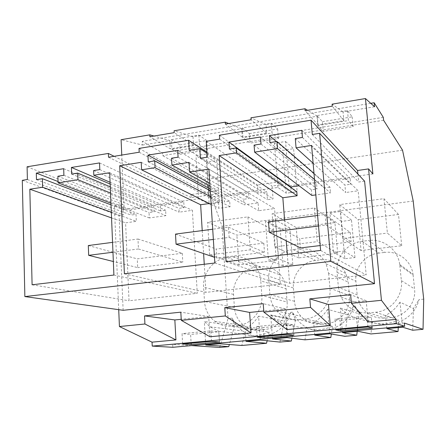 <?xml version="1.0" encoding="UTF-8"?>
<svg xmlns="http://www.w3.org/2000/svg" width="446" height="446" viewBox="0 0 446 446"><rect width="100%" height="100%" fill="white"/><g stroke="black" fill="none" stroke-linecap="round" stroke-linejoin="round"><path stroke-width="0.33" stroke-dasharray="2.23 1.67" d="M118.72 309.68L114.354 205.662L124.161 209.408L121.769 155.069M219.688 347.445L228.062 318.533L222.058 226.25L205.232 179.599L162.673 155.626L162.528 152.911L142.263 141.354L142.441 145.061L121.089 139.687M191.59 345.594L172.674 344.345L172.831 347.295M219.443 202.595L209.163 204.034L206.548 162.199L216.723 160.616L219.443 202.595L209.157 197.283L206.448 154.021L195.989 155.676L206.548 162.199M124.161 209.408L198.587 198.788L209.163 204.034M27.095 166.776L122.906 204.424L114.354 205.662M114.12 156.312L191.022 194.579L191.206 197.662L216.717 193.999L216.516 190.894L191.022 194.579M139.018 148.412L216.516 190.894M206.911 152.136L257.532 184.962L258.128 193.09L266.847 191.852L267.438 199.685L273.052 198.905L272.071 186.054L283.099 184.477L282.848 181.299L257.532 184.962M219.404 135.227L282.848 181.299M372.889 173.918L289.097 185.87L297.12 191.696L286.265 193.218L282.859 150.347L293.596 148.68L297.12 191.696M209.157 197.283L277.919 187.465L286.265 193.218M198.587 198.788L195.989 155.676M277.919 187.465L274.485 143.261L282.859 150.347M289.097 185.87L285.54 141.51L274.485 143.261M142.441 145.061L169.837 140.54L153.993 136.041M370.754 103.321L142.263 141.354M169.837 140.54L170.288 148.825L149.901 136.727M374.562 106.745L343.019 111.952L343.838 120.693L318.082 124.869L317.323 116.194L266.061 124.657L266.714 133.192L242.278 137.156L241.676 128.682L193.006 136.716L193.503 145.061L170.288 148.825M383.309 117.348L162.528 152.911M322.391 121.691L352.184 116.835L347.479 110.552L317 115.592L317.87 125.549L323.255 131.419L322.391 121.691L317 115.592M179.827 144.917L206.788 140.529L198.871 135.121L171.353 139.67L171.877 149.181L180.357 154.221L179.827 144.917L171.353 139.67M249.336 133.594L277.657 128.978L271.263 123.152L242.323 127.941L243.014 137.663L250.022 143.105L249.336 133.594L242.323 127.941M383.605 120.258L162.673 155.626M402.532 150.168L205.232 179.599M413.208 201.046L222.058 226.25M423.7 299.143L418.978 299.612C412.032 329.338 367.426 333.396 355.267 306.402L355.038 305.95L353.567 306.095L347.523 314.882L344.808 336.284M272.5 338.966L270.722 314.965L295.52 319.893L292.331 312.167L298.184 320.735C314.034 339.077 347.546 330.648 353.567 306.095M292.331 312.167L290.92 312.306L284.397 320.964L279.926 342.071M219.605 343.755L218.819 331.289L210.099 326.818L204.318 321.533L234.568 325.764L232.21 318.121C234.613 323.367 238.108 327.637 242.696 330.938C258.998 343.442 285.473 333.497 290.92 312.306M232.21 318.121L228.062 318.533M413.102 275.126L412.996 274.257C411.368 260.759 397.949 250.58 384.681 252.408L368.68 240.494C383.231 238.42 397.938 249.565 399.694 264.439L399.811 265.398L413.102 275.126L414.557 288.952C416.33 302.84 405.063 316.571 391.175 317.558L385.143 318.121C373.609 318.583 365.107 313.778 359.632 303.709L357.174 294.851L338.397 287.308L337.065 272.367C335.448 257.493 347.278 242.791 362.174 241.28L368.68 240.494M362.174 241.28L378.743 253.094L384.681 252.408M378.743 253.094C365.157 254.41 354.386 267.745 355.908 281.27L357.174 294.851M354.971 257.548L351.481 220.129L341.446 221.417L344.836 258.713L354.971 257.548L344.106 251.053L340.51 211.521L329.928 212.915L333.418 252.313L344.106 251.053M276.286 260.492L273.989 230.381L236.882 235.137L207.624 222.281L247.937 216.884L250.273 249.855L276.286 260.492L238.905 264.885L236.882 235.137M287.101 302.053L286.07 288.768C285.618 283.572 283.812 279.001 280.657 275.059C275.277 268.843 268.564 266.095 260.525 266.808L255.067 267.438C242.585 268.631 232.422 281.409 233.531 294.41L234.401 307.467C235.053 315.043 238.275 321.087 244.068 325.602C248.684 328.953 253.846 330.397 259.539 329.94L265.08 329.416C277.819 328.524 288.428 315.394 287.101 302.053L261.835 295.425C263.207 310.07 251.577 324.526 237.707 325.524L231.675 326.104C225.475 326.617 219.878 325.039 214.877 321.371C208.611 316.426 205.149 309.803 204.491 301.502L203.627 287.191C202.501 272.941 213.601 258.92 227.17 257.559L233.102 256.846C241.844 256.026 249.13 259.02 254.956 265.816C258.373 270.125 260.313 275.137 260.776 280.841L286.07 288.768M280.244 229.261L283.082 265.844L292.799 264.723L289.872 228.029L280.244 229.261L265.521 221.383L268.397 259.985L278.616 258.78L275.645 220.056L265.521 221.383M328.652 273.303L329.951 288.205C331.584 303.174 319.57 317.987 305.025 319.041L326.779 323.612C340.075 322.675 351.002 309.251 349.463 295.642L348.226 282.095L345.851 273.443C340.465 263.597 332.281 259.037 321.293 259.756L315.601 260.419C302.583 261.668 292.124 274.719 293.435 287.977L294.494 301.295C295.001 307.015 297.125 312.005 300.877 316.264C306.341 322.062 313.047 324.694 320.997 324.158L298.708 319.648C290.023 320.25 282.708 317.374 276.776 311.001C272.712 306.33 270.415 300.855 269.891 294.566L268.804 279.949C267.444 265.398 278.895 251.042 293.106 249.609L299.316 248.862C311.314 248.015 320.239 252.994 326.087 263.792L328.652 273.303L348.226 282.095M326.779 323.612L320.997 324.158M337.672 253.272L334.924 222.582L296.244 227.532L272.166 213.64L314.358 207.987L317.234 241.665L337.672 253.272L298.703 257.855L296.244 227.532M401.729 245.746L398.49 214.442L358.132 219.61L339.729 204.591L383.934 198.671L387.396 233.085L401.729 245.746L361.059 250.524L358.132 219.61M234.568 325.764L229.355 344.513M404.36 323.071L172.674 344.345M209.927 336.752L208.695 316.537L181.221 319.303M368.184 321.99L366.172 300.71L351.314 302.204M286.901 329.572L285.295 308.838L263.759 311.007M123.141 310.299L119.076 215.474L123.369 214.872L122.906 204.424M357.921 174.068L358.679 182.013L364.599 181.182M27.39 179.521L123.369 214.872M108.517 157.221L191.206 197.662M206.448 154.021L216.723 160.616M193.503 145.061L174.224 132.652M193.006 136.716L174.124 130.762M241.676 128.682L228.703 123.514M206.788 140.529L207.373 149.912L180.357 154.221M198.871 135.121L199.457 144.716L171.877 149.181M207.373 149.912L199.457 144.716M260.291 340.075L258.58 316.164L284.397 320.964M258.58 316.164C255.09 321.572 250.613 325.775 245.155 328.786L269.133 332.019C260.141 336 252.001 336.758 244.715 334.288L241.788 345.472M218.819 331.289L244.715 334.288M295.52 319.893L291.907 338.246M283.082 265.844L268.397 259.985M292.799 264.723L278.616 258.78M289.872 228.029L275.645 220.056M238.905 264.885L209.642 254.828L250.273 249.855M273.989 230.381L247.937 216.884M209.642 254.828L207.624 222.281M261.835 295.425L260.776 280.841M205.729 345.014L204.318 321.533M269.133 332.019L267.126 340.766M246.014 341.363L245.155 328.786M182.615 343.966L182.046 333.625L190.615 334.461L191.111 343.186M211.499 341.318L210.858 330.876L182.046 333.625M219.46 341.976L218.819 331.785L190.615 334.461M210.858 330.876L218.819 331.785M208.695 316.537L180.825 312.167M22.3 180.329L119.076 215.474M139.202 152.231L216.717 193.999M110.151 184.053L160.27 205.534L160.549 210.93L165.633 210.222L165.918 215.641L149.299 217.938L149.031 212.547L154.071 211.839L153.798 206.453L130.795 209.726L131.035 215.072L136.013 214.375L136.337 221.355L125.588 222.838L129.033 300.76L197.271 293.312L192.388 210.322L179.147 212.162L178.935 208.354L184.081 207.63L183.774 202.189L160.27 205.534M71.633 174.057L160.549 210.93M99.53 162.924L183.774 202.189M99.793 169.591L184.081 207.63M93.621 170.567L178.935 208.354M110.078 182.28L179.147 212.162M109.688 172.747L192.388 210.322M113.903 275.037L197.271 293.312M32.095 284.788L129.033 300.76M111.55 217.904L125.588 222.838M111.316 212.246L136.337 221.355M111.009 204.848L136.013 214.375M36.472 179.638L131.035 215.072M58.047 181.533L130.795 209.726M63.694 168.694L153.798 206.453M63.901 175.284L154.071 211.839M57.885 176.237L149.031 212.547M110.942 203.175L149.299 217.938M110.524 193.034L165.918 215.641M110.268 186.846L165.633 210.222M329.705 333.792L327.593 309.34L347.523 314.882M327.593 309.34C323.997 314.876 319.353 319.191 313.666 322.28L332.487 326.121C323.4 330.185 314.904 330.977 306.993 328.496L304.958 339.835M287.046 337.65L286.059 324.9L306.993 328.496M286.059 324.9C280.278 323.004 275.299 319.838 271.112 315.389L270.722 314.965M355.038 305.95L359.136 313.761L357.196 331.3M314.731 335.147L313.666 322.28M332.487 326.121L331.339 334.06M344.836 258.713L333.418 252.313M341.446 221.417L329.928 212.915M351.481 220.129L340.51 211.521M305.025 319.041L298.708 319.648M334.924 222.582L314.358 207.987M298.703 257.855L274.697 246.872L272.166 213.64M274.697 246.872L317.234 241.665M257.164 337.131L256.411 326.533L263.38 327.565L264.026 336.501M287.614 334.344L286.784 323.634L256.411 326.533M293.897 335.191L293.072 324.749L263.38 327.565M286.784 323.634L293.072 324.749M189.21 150.285L258.128 193.09M206.977 153.223L266.847 191.852M200.393 158.246L267.438 199.685M207.228 157.176L273.052 198.905M206.23 141.326L272.071 186.054M219.661 139.141L283.099 184.477M208.923 169.095L274.574 208.561L258.674 210.718L258.1 202.891L244.012 204.837L243.622 199.278L249.013 198.52L248.617 192.967L224.02 196.469L224.383 201.977L229.701 201.23L230.069 206.766L218.919 208.31L218.529 202.233L209.319 203.527M209.826 183.378L258.674 210.718M214.838 263.006L280.378 284.241L274.574 208.561M124.389 273.783L205.963 292.364L280.378 284.241M202.216 230.593L203.61 253.579M204.257 264.266L205.963 292.364M141.226 162.322L218.529 202.233M211.153 204.441L218.919 208.31M210.663 196.658L230.069 206.766M210.295 190.788L229.701 201.23M148.278 161.898L224.383 201.977M210.178 188.942L224.02 196.469M177.698 150.33L248.617 192.967M178.082 157.17L249.013 198.52M171.548 158.207L243.622 199.278M209.994 186.066L244.012 204.837M189.015 162.383L258.1 202.891M285.295 308.838L263.224 303.676M277.657 128.978L278.416 138.572L250.022 143.105M271.263 123.152L272.021 132.969L243.014 137.663M278.416 138.572L272.021 132.969M266.061 124.657L250.936 117.833M317.323 116.194L307.562 110.296M266.714 133.192L251.081 119.768M242.278 137.156L225.403 124.072M285.54 141.51L293.596 148.68M357.77 331.25L356.566 318.21L372.042 322.441C380.6 324.933 389.486 324.108 398.691 319.96L398.267 327.581M372.042 322.441L370.983 333.948M386.833 328.618L385.534 315.456L398.691 319.96M402.554 327.197L400.001 302.182L413.453 308.526L418.978 299.612M400.001 302.182C396.299 307.857 391.477 312.284 385.534 315.456M356.566 318.21C350.266 316.214 344.853 312.841 340.326 308.08L359.136 313.761M342.511 332.632L340.326 308.08M413.453 308.526L412.673 330.23M343.019 111.952L332.103 104.169M361.059 250.524L342.812 238.538L387.396 233.085M398.49 214.442L383.934 198.671M342.812 238.538L339.729 204.591M399.811 265.398L401.372 280.634C403.29 295.943 390.863 311.124 375.604 312.239L368.976 312.88C356.321 313.404 347.016 308.13 341.056 297.053L338.397 287.308M366.172 300.71L350.628 294.667M312.295 134.48L358.679 182.013M335.793 329.928L334.84 319.052L340.019 320.3L340.833 329.466M367.939 326.979L366.902 315.997L334.84 319.052M372.343 328.044L371.323 317.335L340.019 320.3M366.902 315.997L371.323 317.335M352.184 116.835L353.12 126.653L323.255 131.419M347.479 110.552L348.426 120.604L317.87 125.549M353.12 126.653L348.426 120.604M343.838 120.693L332.287 106.154M318.082 124.869L305.142 110.703M229.428 149.025L291.216 192.6L296.791 191.819M290.803 187.482L291.216 192.6M260.492 136.989L316.537 183.306L299.082 185.787M261.016 144.013L317.028 188.981L316.537 183.306M254.092 145.112L311.375 189.773L317.028 188.981M311.86 195.454L311.375 189.773M314.519 179.515L330.503 192.873L315.84 194.902M313.99 173.388L329.99 187.164L330.503 192.873M269.93 142.597L324.292 187.961L329.99 187.164M276.397 141.572L323.79 182.275L324.292 187.961M301.83 130.327L350.16 178.523L323.79 182.275M302.427 137.44L350.695 184.259L350.16 178.523M295.302 138.572L344.914 185.068L350.695 184.259M313.114 163.219L345.605 192.533L344.914 185.068M311.587 145.424L358.183 190.799L345.605 192.533M320.607 250.435L366.194 274.903L358.183 190.799M226.089 261.696L289.565 283.266L366.194 274.903M284.57 219.789L286.22 240.784M287.296 254.404L289.565 283.266M112.961 252.235L138.45 248.98L137.987 239.023L112.554 242.362M137.987 239.023L182.28 253.278L137.273 258.858L137.68 267.617L113.345 261.518M88.314 245.54L137.273 258.858M138.45 248.98L182.782 262.164L137.68 267.617M182.28 253.278L182.782 262.164M213.355 239.424L229.149 237.406L228.464 227.148L212.714 229.216M228.464 227.148L263.815 243.159L216.165 249.074L216.734 258.061L214.481 257.292M175.507 234.1L216.165 249.074M229.149 237.406L264.489 252.285L216.734 258.061M263.815 243.159L264.489 252.285M318.511 226.005L326.02 225.046L325.095 214.47L317.602 215.451M325.095 214.47L350.238 232.438L299.712 238.705L300.465 247.937M268.514 221.896L299.712 238.705M326.02 225.046L351.108 241.821L320.189 245.556M350.238 232.438L351.108 241.821M234.401 307.467L204.491 301.502M233.531 294.41L203.627 287.191M231.675 326.104L259.539 329.94M237.707 325.524L265.08 329.416M233.102 256.846L260.525 266.808M227.17 257.559L255.067 267.438M329.951 288.205L349.463 295.642M299.316 248.862L321.293 259.756M293.106 249.609L315.601 260.419M268.804 279.949L293.435 287.977M294.494 301.295L269.891 294.566M337.065 272.367L355.908 281.27M368.976 312.88L385.143 318.121M375.604 312.239L391.175 317.558M401.372 280.634L414.557 288.952M210.099 326.818L242.696 330.938M214.877 321.371L244.068 325.602M254.956 265.816L280.657 275.059M271.112 315.389L298.184 320.735M326.087 263.792L345.851 273.443M276.776 311.001L300.877 316.264M341.056 297.053L359.632 303.709M399.694 264.439L412.996 274.257"/><path stroke-width="0.67" d="M153.993 136.041L149.806 134.854L121.089 139.687L121.769 155.069M229.355 344.513L228.765 346.637L219.688 347.445L191.59 345.594M181.221 319.303L174.849 319.938L175.925 339.924L152.041 342.154L152.231 346.102L172.831 347.295L404.689 326.249L404.36 323.071L423.031 329.304L412.673 330.23L402.554 327.197L386.833 328.618L398.049 331.534L370.983 333.948L357.77 331.25L342.511 332.632L356.761 335.214L344.808 336.284L329.705 333.792L314.731 335.147L330.832 337.527L304.958 339.835L287.046 337.65L272.5 338.966L291.355 341.051L279.926 342.071L260.291 340.075L246.014 341.363L266.552 343.264L241.788 345.472L219.605 343.755L205.729 345.014L228.765 346.637M152.041 342.154L119.428 326.544L118.72 309.68M114.12 156.312L108.361 153.446L27.095 166.776L27.39 179.521L22.3 180.329L24.864 296.573L123.141 310.299L374.528 283.667L364.599 181.182L319.615 133.315L330.871 261.367L24.864 296.573M206.911 152.136L188.619 140.278L139.018 148.412L139.202 152.231L108.517 157.221L108.361 153.446M152.231 346.102L396.394 323.668L395.964 319.397L381.447 300.309L368.574 168.906L357.58 170.495L311.063 120.186L219.404 135.227L219.661 139.141L206.23 141.326L207.228 157.176L200.393 158.246L199.797 148.59L206.977 153.223M368.574 168.906L372.889 173.918L365.447 98.555L332.103 104.169L332.287 106.154L305.142 110.703L304.975 108.735L250.936 117.833L251.081 119.768L225.403 124.072L225.275 122.154L174.124 130.762L174.224 132.652L149.901 136.727L149.806 134.854M423.031 329.304L423.7 299.143L413.208 201.046L402.532 150.168L383.605 120.258L383.309 117.348L374.161 102.753L370.754 103.321M374.161 102.753L374.562 106.745L365.447 98.555M396.394 323.668L404.689 326.249M340.961 330.904L335.793 329.928L367.939 326.979L372.343 328.044L340.961 330.904L340.833 329.466M191.189 344.557L182.615 343.966L211.499 341.318L219.46 341.976L191.189 344.557L191.111 343.186M264.127 337.906L257.164 337.131L287.614 334.344L293.897 335.191L264.127 337.906L264.026 336.501M263.759 311.007L249.604 312.429L251.031 332.917L209.927 336.752L181.277 320.351L180.825 312.167L144.537 315.907L144.922 323.991L119.428 326.544M395.964 319.397L368.184 321.99L351.42 303.319L350.628 294.667L309.831 298.87L310.539 307.411L263.837 312.088L263.224 303.676L224.784 307.64L225.319 315.941L181.277 320.351M351.314 302.204L328.468 304.501L309.831 298.87M263.837 312.088L286.901 329.572L330.291 325.524L328.468 304.501M175.925 339.924L144.922 323.991M381.447 300.309L351.42 303.319M357.58 170.495L357.921 174.068M311.063 120.186L312.295 134.48L319.615 133.315M188.619 140.278L189.21 150.285L199.797 148.59M236.235 147.944L236.575 152.833L219.148 155.57L226.089 261.696L320.607 250.435L311.587 145.424L296.066 147.838L295.302 138.572L302.427 137.44L301.83 130.327L269.39 135.556L269.93 142.597L276.933 141.488L277.49 148.568L254.605 152.142L254.092 145.112L261.016 144.013L260.492 136.989L228.96 142.068L229.428 149.025L236.235 147.944L296.791 191.819L297.114 195.777L282.836 197.762L284.57 219.789M36.304 173.109L36.472 179.638L42.387 178.695L42.61 187.231L29.832 189.215L32.095 284.788L113.903 275.037L109.688 172.747L93.799 175.239L93.621 170.567L99.793 169.591L99.53 162.924L71.416 167.451L71.633 174.057L77.704 173.093L77.933 179.732L58.086 182.832L57.885 176.237L63.901 175.284L63.694 168.694L36.304 173.109L58.047 181.533M148.278 161.898L154.706 160.878L155.052 167.69L141.588 169.792L141.226 162.322L119.695 165.739L124.389 273.783L214.838 263.006L208.923 169.095L189.583 172.044L189.015 162.383L171.922 165.053L171.548 158.207L178.082 157.17L177.698 150.33L147.944 155.124L148.278 161.898M228.703 123.514L225.275 122.154M291.907 338.246L291.355 341.051M267.126 340.766L266.552 343.264M174.849 319.938L144.537 315.907M251.031 332.917L225.319 315.941M330.871 261.367L374.528 283.667M71.416 167.451L110.151 184.053M93.799 175.239L110.078 182.28M29.832 189.215L111.55 217.904M42.61 187.231L111.316 212.246M42.387 178.695L111.009 204.848M58.086 182.832L110.942 203.175M77.933 179.732L110.524 193.034M77.704 173.093L110.268 186.846M357.196 331.3L356.761 335.214M331.339 334.06L330.832 337.527M189.583 172.044L209.826 183.378M119.695 165.739L200.644 204.742L202.216 230.593M203.61 253.579L204.257 264.266M209.319 203.527L200.644 204.742M141.588 169.792L211.153 204.441M155.052 167.69L210.663 196.658M154.706 160.878L210.295 190.788M147.944 155.124L210.178 188.942M171.922 165.053L209.994 186.066M249.604 312.429L224.784 307.64M330.291 325.524L310.539 307.411M307.562 110.296L304.975 108.735M398.267 327.581L398.049 331.534M228.96 142.068L290.764 186.974L290.803 187.482M299.082 185.787L290.764 186.974M254.605 152.142L311.86 195.454L315.84 194.902M277.49 148.568L314.519 179.515M276.933 141.488L313.99 173.388M269.39 135.556L276.397 141.572M296.066 147.838L313.114 163.219M219.148 155.57L282.836 197.762M286.22 240.784L287.296 254.404M236.575 152.833L297.114 195.777M112.554 242.362L88.314 245.54L88.665 255.335L113.345 261.518M112.961 252.235L88.665 255.335M212.714 229.216L175.507 234.1L176.059 244.179L214.481 257.292M213.355 239.424L176.059 244.179M317.602 215.451L268.514 221.896L269.295 232.288L300.465 247.937L320.189 245.556M318.511 226.005L269.295 232.288"/></g></svg>
